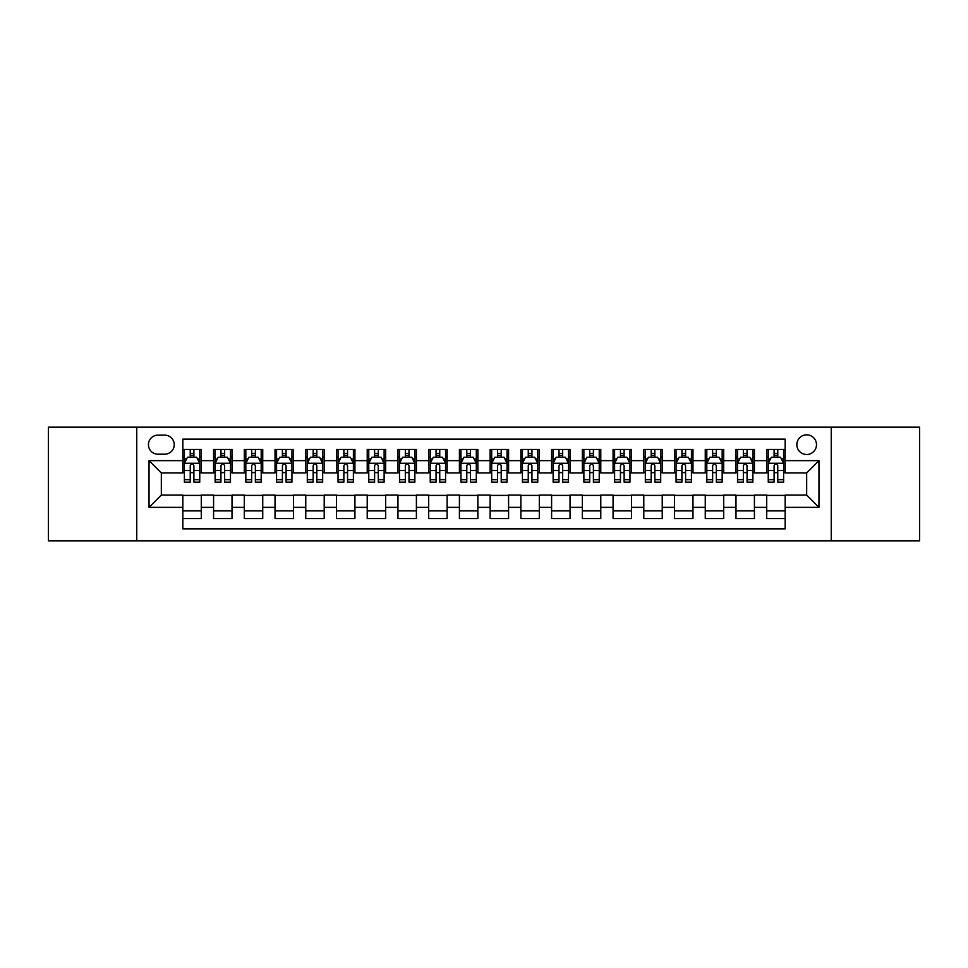 <?xml version="1.0" encoding="UTF-8"?>
<svg xmlns="http://www.w3.org/2000/svg" width="968" height="968" viewBox="0 0 968 968"><rect width="100%" height="100%" fill="white"/><g stroke="black" fill="none" stroke-linecap="round" stroke-linejoin="round"><path stroke-width="1.45" d="M806.671 434.838A9.837 9.837 0 0 0 796.833 444.663A9.837 9.837 0 0 0 806.671 454.5A9.837 9.837 0 0 0 816.496 444.663A9.837 9.837 0 0 0 806.671 434.838M831.246 540.846L919.6 540.846L919.6 427.154L831.246 427.154L831.246 540.846L136.754 540.846L136.754 427.154L48.4 427.154L48.4 540.846L136.754 540.846M785.157 449.43L766.716 449.43L766.716 460.647L754.423 460.647L754.423 472.941L766.716 472.941L766.716 460.647M754.423 460.647L754.423 449.43L735.982 449.43L735.982 460.647L723.701 460.647L723.701 472.941L735.982 472.941L735.982 460.647M723.701 460.647L723.701 449.43L705.261 449.43L705.261 460.647L692.967 460.647L692.967 472.941L705.261 472.941L705.261 460.647M692.967 460.647L692.967 449.43L674.527 449.43L674.527 460.647L662.233 460.647L662.233 472.941L674.527 472.941L674.527 460.647M662.233 460.647L662.233 449.43L643.793 449.43L643.793 460.647L631.499 460.647L631.499 472.941L643.793 472.941L643.793 460.647M631.499 460.647L631.499 449.43L613.071 449.43L613.071 460.647L600.777 460.647L600.777 472.941L613.071 472.941L613.071 460.647M600.777 460.647L600.777 449.43L582.337 449.43L582.337 460.647L570.043 460.647L570.043 472.941L582.337 472.941L582.337 460.647M570.043 460.647L570.043 449.43L551.603 449.43L551.603 460.647L539.309 460.647L539.309 472.941L551.603 472.941L551.603 460.647M539.309 460.647L539.309 449.43L520.881 449.43L520.881 460.647L508.587 460.647L508.587 472.941L520.881 472.941L520.881 460.647M508.587 460.647L508.587 449.43L490.147 449.43L490.147 460.647L477.853 460.647L477.853 472.941L490.147 472.941L490.147 460.647M477.853 460.647L477.853 449.43L459.413 449.43L459.413 460.647L447.119 460.647L447.119 472.941L459.413 472.941L459.413 460.647M447.119 460.647L447.119 449.43L428.691 449.43L428.691 460.647L416.397 460.647L416.397 472.941L428.691 472.941L428.691 460.647M416.397 460.647L416.397 449.43L397.957 449.43L397.957 460.647L385.663 460.647L385.663 472.941L397.957 472.941L397.957 460.647M385.663 460.647L385.663 449.43L367.223 449.43L367.223 460.647L354.929 460.647L354.929 472.941L367.223 472.941L367.223 460.647M354.929 460.647L354.929 449.43L336.501 449.43L336.501 460.647L324.207 460.647L324.207 472.941L336.501 472.941L336.501 460.647M324.207 460.647L324.207 449.43L305.767 449.43L305.767 460.647L293.473 460.647L293.473 472.941L305.767 472.941L305.767 460.647M293.473 460.647L293.473 449.43L275.033 449.43L275.033 460.647L262.739 460.647L262.739 472.941L275.033 472.941L275.033 460.647M262.739 460.647L262.739 449.43L244.299 449.43L244.299 460.647L232.017 460.647L232.017 472.941L244.299 472.941L244.299 460.647M232.017 460.647L232.017 449.43L213.577 449.43L213.577 472.941L201.283 472.941L201.283 449.43L182.843 449.43M182.843 518.57L201.283 518.57L201.283 495.059L213.577 495.059L213.577 518.57L232.017 518.57L232.017 495.059L244.299 495.059L244.299 507.353L232.017 507.353M244.299 507.353L244.299 518.57L262.739 518.57L262.739 495.059L275.033 495.059L275.033 507.353L262.739 507.353M275.033 507.353L275.033 518.57L293.473 518.57L293.473 495.059L305.767 495.059L305.767 507.353L293.473 507.353M305.767 507.353L305.767 518.57L324.207 518.57L324.207 495.059L336.501 495.059L336.501 507.353L324.207 507.353M336.501 507.353L336.501 518.57L354.929 518.57L354.929 495.059L367.223 495.059L367.223 507.353L354.929 507.353M367.223 507.353L367.223 518.57L385.663 518.57L385.663 495.059L397.957 495.059L397.957 507.353L385.663 507.353M397.957 507.353L397.957 518.57L416.397 518.57L416.397 495.059L428.691 495.059L428.691 507.353L416.397 507.353M428.691 507.353L428.691 518.57L447.119 518.57L447.119 495.059L459.413 495.059L459.413 507.353L447.119 507.353M459.413 507.353L459.413 518.57L477.853 518.57L477.853 495.059L490.147 495.059L490.147 507.353L477.853 507.353M490.147 507.353L490.147 518.57L508.587 518.57L508.587 495.059L520.881 495.059L520.881 507.353L508.587 507.353M520.881 507.353L520.881 518.57L539.309 518.57L539.309 495.059L551.603 495.059L551.603 507.353L539.309 507.353M551.603 507.353L551.603 518.57L570.043 518.57L570.043 495.059L582.337 495.059L582.337 507.353L570.043 507.353M582.337 507.353L582.337 518.57L600.777 518.57L600.777 495.059L613.071 495.059L613.071 507.353L600.777 507.353M613.071 507.353L613.071 518.57L631.499 518.57L631.499 495.059L643.793 495.059L643.793 507.353L631.499 507.353M643.793 507.353L643.793 518.57L662.233 518.57L662.233 495.059L674.527 495.059L674.527 507.353L662.233 507.353M674.527 507.353L674.527 518.57L692.967 518.57L692.967 495.059L705.261 495.059L705.261 507.353L692.967 507.353M705.261 507.353L705.261 518.57L723.701 518.57L723.701 495.059L735.982 495.059L735.982 507.353L723.701 507.353M735.982 507.353L735.982 518.57L754.423 518.57L754.423 495.059L766.716 495.059L766.716 507.353L754.423 507.353M157.953 454.198L164.717 454.198A9.523 9.523 0 0 0 174.24 444.663A9.523 9.523 0 0 0 164.717 435.14L157.953 435.14A9.523 9.523 0 0 0 148.431 444.663A9.523 9.523 0 0 0 157.953 454.198M831.246 427.154L136.754 427.154M785.157 460.647L785.157 439.133L182.843 439.133L182.843 472.941L161.329 472.941L161.329 495.059L182.843 495.059L182.843 528.867L785.157 528.867L785.157 495.059L806.671 495.059L806.671 472.941L785.157 472.941L785.157 460.647L818.964 460.647L818.964 507.353L785.157 507.353M182.843 507.353L149.036 507.353L149.036 460.647L182.843 460.647M766.716 507.353L766.716 518.57L785.157 518.57M182.843 457.114L184.38 457.114M190.224 457.114L193.903 457.114M199.747 457.114L201.283 457.114M182.843 472.626L184.38 472.626M190.224 472.626L193.903 472.626M199.747 472.626L201.283 472.626M182.843 495.374L201.283 495.374M182.843 510.886L201.283 510.886M213.577 472.626L215.114 472.626M220.946 472.626L224.637 472.626M230.481 472.626L232.017 472.626M213.577 457.114L215.114 457.114M220.946 457.114L224.637 457.114M230.481 457.114L232.017 457.114M213.577 495.374L232.017 495.374M213.577 510.886L232.017 510.886M244.299 495.374L262.739 495.374M244.299 510.886L262.739 510.886M244.299 457.114L245.836 457.114M251.68 457.114L255.37 457.114M261.203 457.114L262.739 457.114M244.299 472.626L245.836 472.626M251.68 472.626L255.37 472.626M261.203 472.626L262.739 472.626M275.033 495.374L293.473 495.374M275.033 510.886L293.473 510.886M275.033 457.114L276.57 457.114M282.414 457.114L286.092 457.114M291.937 457.114L293.473 457.114M275.033 472.626L276.57 472.626M282.414 472.626L286.092 472.626M291.937 472.626L293.473 472.626M305.767 495.374L324.207 495.374M305.767 510.886L324.207 510.886M305.767 457.114L307.304 457.114M313.136 457.114L316.826 457.114M322.671 457.114L324.207 457.114M305.767 472.626L307.304 472.626M313.136 472.626L316.826 472.626M322.671 472.626L324.207 472.626M336.501 495.374L354.929 495.374M336.501 510.886L354.929 510.886M336.501 457.114L338.038 457.114M343.87 457.114L347.56 457.114M353.393 457.114L354.929 457.114M336.501 472.626L338.038 472.626M343.87 472.626L347.56 472.626M353.393 472.626L354.929 472.626M367.223 495.374L385.663 495.374M367.223 510.886L385.663 510.886M367.223 457.114L368.76 457.114M374.604 457.114L378.282 457.114M384.127 457.114L385.663 457.114M367.223 472.626L368.76 472.626M374.604 472.626L378.282 472.626M384.127 472.626L385.663 472.626M397.957 495.374L416.397 495.374M397.957 510.886L416.397 510.886M397.957 457.114L399.494 457.114M405.326 457.114L409.016 457.114M414.861 457.114L416.397 457.114M397.957 472.626L399.494 472.626M405.326 472.626L409.016 472.626M414.861 472.626L416.397 472.626M428.691 495.374L447.119 495.374M428.691 510.886L447.119 510.886M428.691 457.114L430.228 457.114M436.06 457.114L439.75 457.114M445.582 457.114L447.119 457.114M428.691 472.626L430.228 472.626M436.06 472.626L439.75 472.626M445.582 472.626L447.119 472.626M459.413 495.374L477.853 495.374M459.413 510.886L477.853 510.886M459.413 457.114L460.95 457.114M466.794 457.114L470.484 457.114M476.316 457.114L477.853 457.114M459.413 472.626L460.95 472.626M466.794 472.626L470.484 472.626M476.316 472.626L477.853 472.626M490.147 495.374L508.587 495.374M490.147 510.886L508.587 510.886M490.147 457.114L491.684 457.114M497.516 457.114L501.206 457.114M507.05 457.114L508.587 457.114M490.147 472.626L491.684 472.626M497.516 472.626L501.206 472.626M507.05 472.626L508.587 472.626M520.881 495.374L539.309 495.374M520.881 510.886L539.309 510.886M520.881 457.114L522.418 457.114M528.25 457.114L531.94 457.114M537.772 457.114L539.309 457.114M520.881 472.626L522.418 472.626M528.25 472.626L531.94 472.626M537.772 472.626L539.309 472.626M551.603 495.374L570.043 495.374M551.603 510.886L570.043 510.886M551.603 457.114L553.139 457.114M558.984 457.114L562.674 457.114M568.506 457.114L570.043 457.114M551.603 472.626L553.139 472.626M558.984 472.626L562.674 472.626M568.506 472.626L570.043 472.626M582.337 495.374L600.777 495.374M582.337 510.886L600.777 510.886M582.337 457.114L583.873 457.114M589.718 457.114L593.396 457.114M599.24 457.114L600.777 457.114M582.337 472.626L583.873 472.626M589.718 472.626L593.396 472.626M599.24 472.626L600.777 472.626M613.071 495.374L631.499 495.374M613.071 510.886L631.499 510.886M613.071 457.114L614.607 457.114M620.44 457.114L624.13 457.114M629.962 457.114L631.499 457.114M613.071 472.626L614.607 472.626M620.44 472.626L624.13 472.626M629.962 472.626L631.499 472.626M643.793 495.374L662.233 495.374M643.793 510.886L662.233 510.886M643.793 457.114L645.329 457.114M651.174 457.114L654.864 457.114M660.696 457.114L662.233 457.114M643.793 472.626L645.329 472.626M651.174 472.626L654.864 472.626M660.696 472.626L662.233 472.626M674.527 495.374L692.967 495.374M674.527 510.886L692.967 510.886M674.527 457.114L676.063 457.114M681.908 457.114L685.586 457.114M691.43 457.114L692.967 457.114M674.527 472.626L676.063 472.626M681.908 472.626L685.586 472.626M691.43 472.626L692.967 472.626M705.261 495.374L723.701 495.374M705.261 510.886L723.701 510.886M705.261 457.114L706.797 457.114M712.63 457.114L716.32 457.114M722.164 457.114L723.701 457.114M705.261 472.626L706.797 472.626M712.63 472.626L716.32 472.626M722.164 472.626L723.701 472.626M735.982 495.374L754.423 495.374M735.982 510.886L754.423 510.886M735.982 457.114L737.519 457.114M743.364 457.114L747.054 457.114M752.886 457.114L754.423 457.114M735.982 472.626L737.519 472.626M743.364 472.626L747.054 472.626M752.886 472.626L754.423 472.626M766.716 495.374L785.157 495.374M766.716 510.886L785.157 510.886M766.716 457.114L768.253 457.114M774.097 457.114L777.776 457.114M783.62 457.114L785.157 457.114M766.716 472.626L768.253 472.626M774.097 472.626L777.776 472.626M783.62 472.626L785.157 472.626M161.329 472.941L149.036 460.647M161.329 495.059L149.036 507.353M818.964 460.647L806.671 472.941M818.964 507.353L806.671 495.059M193.903 453.423L190.224 453.423M199.747 479.656L193.903 479.656L193.903 482.161L199.747 482.161L199.747 463.406L196.673 457.259L187.453 457.259L184.38 463.406L184.38 482.161L190.224 482.161L190.224 479.656L184.38 479.656M184.38 463.406L184.38 449.43M199.747 463.406L199.747 449.43M190.224 457.259L190.224 449.43M193.903 449.43L193.903 457.259M193.903 479.656L193.903 465.717C192.68 463.345 191.446 463.345 190.224 465.717L190.224 479.656M224.637 453.423L220.946 453.423M230.481 479.656L224.637 479.656L224.637 482.161L230.481 482.161L230.481 463.406L227.407 457.259L218.187 457.259L215.114 463.406L215.114 482.161L220.946 482.161L220.946 479.656L215.114 479.656M215.114 463.406L215.114 449.43M230.481 463.406L230.481 449.43M220.946 457.259L220.946 449.43M224.637 449.43L224.637 457.259M224.637 479.656L224.637 465.717C223.414 463.345 222.18 463.345 220.946 465.717L220.946 479.656M255.37 453.423L251.68 453.423M261.203 479.656L255.37 479.656L255.37 482.161L261.203 482.161L261.203 463.406L258.129 457.259L248.909 457.259L245.836 463.406L245.836 482.161L251.68 482.161L251.68 479.656L245.836 479.656M245.836 463.406L245.836 449.43M261.203 463.406L261.203 449.43M251.68 457.259L251.68 449.43M255.37 449.43L255.37 457.259M255.37 479.656L255.37 465.717C254.136 463.345 252.914 463.345 251.68 465.717L251.68 479.656M286.092 453.423L282.414 453.423M291.937 479.656L286.092 479.656L286.092 482.161L291.937 482.161L291.937 463.406L288.863 457.259L279.643 457.259L276.57 463.406L276.57 482.161L282.414 482.161L282.414 479.656L276.57 479.656M276.57 463.406L276.57 449.43M291.937 463.406L291.937 449.43M282.414 457.259L282.414 449.43M286.092 449.43L286.092 457.259M286.092 479.656L286.092 465.717C284.87 463.345 283.636 463.345 282.414 465.717L282.414 479.656M316.826 453.423L313.136 453.423M322.671 479.656L316.826 479.656L316.826 482.161L322.671 482.161L322.671 463.406L319.597 457.259L310.377 457.259L307.304 463.406L307.304 482.161L313.136 482.161L313.136 479.656L307.304 479.656M307.304 463.406L307.304 449.43M322.671 463.406L322.671 449.43M313.136 457.259L313.136 449.43M316.826 449.43L316.826 457.259M316.826 479.656L316.826 465.717C315.604 463.345 314.37 463.345 313.136 465.717L313.136 479.656M347.56 453.423L343.87 453.423M353.393 479.656L347.56 479.656L347.56 482.161L353.393 482.161L353.393 463.406L350.319 457.259L341.099 457.259L338.038 463.406L338.038 482.161L343.87 482.161L343.87 479.656L338.038 479.656M338.038 463.406L338.038 449.43M353.393 463.406L353.393 449.43M343.87 457.259L343.87 449.43M347.56 449.43L347.56 457.259M347.56 479.656L347.56 465.717C346.326 463.345 345.104 463.345 343.87 465.717L343.87 479.656M378.282 453.423L374.604 453.423M384.127 479.656L378.282 479.656L378.282 482.161L384.127 482.161L384.127 463.406L381.053 457.259L371.833 457.259L368.76 463.406L368.76 482.161L374.604 482.161L374.604 479.656L368.76 479.656M368.76 463.406L368.76 449.43M384.127 463.406L384.127 449.43M374.604 457.259L374.604 449.43M378.282 449.43L378.282 457.259M378.282 479.656L378.282 465.717C377.06 463.345 375.826 463.345 374.604 465.717L374.604 479.656M409.016 453.423L405.326 453.423M414.861 479.656L409.016 479.656L409.016 482.161L414.861 482.161L414.861 463.406L411.787 457.259L402.567 457.259L399.494 463.406L399.494 482.161L405.326 482.161L405.326 479.656L399.494 479.656M399.494 463.406L399.494 449.43M414.861 463.406L414.861 449.43M405.326 457.259L405.326 449.43M409.016 449.43L409.016 457.259M409.016 479.656L409.016 465.717C407.794 463.345 406.56 463.345 405.326 465.717L405.326 479.656M439.75 453.423L436.06 453.423M445.582 479.656L439.75 479.656L439.75 482.161L445.582 482.161L445.582 463.406L442.509 457.259L433.301 457.259L430.228 463.406L430.228 482.161L436.06 482.161L436.06 479.656L430.228 479.656M430.228 463.406L430.228 449.43M445.582 463.406L445.582 449.43M436.06 457.259L436.06 449.43M439.75 449.43L439.75 457.259M439.75 479.656L439.75 465.717C438.516 463.345 437.294 463.345 436.06 465.717L436.06 479.656M470.484 453.423L466.794 453.423M476.316 479.656L470.484 479.656L470.484 482.161L476.316 482.161L476.316 463.406L473.243 457.259L464.023 457.259L460.95 463.406L460.95 482.161L466.794 482.161L466.794 479.656L460.95 479.656M460.95 463.406L460.95 449.43M476.316 463.406L476.316 449.43M466.794 457.259L466.794 449.43M470.484 449.43L470.484 457.259M470.484 479.656L470.484 465.717C469.25 463.345 468.028 463.345 466.794 465.717L466.794 479.656M501.206 453.423L497.516 453.423M507.05 479.656L501.206 479.656L501.206 482.161L507.05 482.161L507.05 463.406L503.977 457.259L494.757 457.259L491.684 463.406L491.684 482.161L497.516 482.161L497.516 479.656L491.684 479.656M491.684 463.406L491.684 449.43M507.05 463.406L507.05 449.43M497.516 457.259L497.516 449.43M501.206 449.43L501.206 457.259M501.206 479.656L501.206 465.717C499.984 463.345 498.75 463.345 497.516 465.717L497.516 479.656M531.94 453.423L528.25 453.423M537.772 479.656L531.94 479.656L531.94 482.161L537.772 482.161L537.772 463.406L534.699 457.259L525.491 457.259L522.418 463.406L522.418 482.161L528.25 482.161L528.25 479.656L522.418 479.656M522.418 463.406L522.418 449.43M537.772 463.406L537.772 449.43M528.25 457.259L528.25 449.43M531.94 449.43L531.94 457.259M531.94 479.656L531.94 465.717C530.706 463.345 529.484 463.345 528.25 465.717L528.25 479.656M562.674 453.423L558.984 453.423M568.506 479.656L562.674 479.656L562.674 482.161L568.506 482.161L568.506 463.406L565.433 457.259L556.213 457.259L553.139 463.406L553.139 482.161L558.984 482.161L558.984 479.656L553.139 479.656M553.139 463.406L553.139 449.43M568.506 463.406L568.506 449.43M558.984 457.259L558.984 449.43M562.674 449.43L562.674 457.259M562.674 479.656L562.674 465.717C561.44 463.345 560.218 463.345 558.984 465.717L558.984 479.656M593.396 453.423L589.718 453.423M599.24 479.656L593.396 479.656L593.396 482.161L599.24 482.161L599.24 463.406L596.167 457.259L586.947 457.259L583.873 463.406L583.873 482.161L589.718 482.161L589.718 479.656L583.873 479.656M583.873 463.406L583.873 449.43M599.24 463.406L599.24 449.43M589.718 457.259L589.718 449.43M593.396 449.43L593.396 457.259M593.396 479.656L593.396 465.717C592.174 463.345 590.94 463.345 589.718 465.717L589.718 479.656M624.13 453.423L620.44 453.423M629.962 479.656L624.13 479.656L624.13 482.161L629.962 482.161L629.962 463.406L626.901 457.259L617.681 457.259L614.607 463.406L614.607 482.161L620.44 482.161L620.44 479.656L614.607 479.656M614.607 463.406L614.607 449.43M629.962 463.406L629.962 449.43M620.44 457.259L620.44 449.43M624.13 449.43L624.13 457.259M624.13 479.656L624.13 465.717C622.908 463.345 621.674 463.345 620.44 465.717L620.44 479.656M654.864 453.423L651.174 453.423M660.696 479.656L654.864 479.656L654.864 482.161L660.696 482.161L660.696 463.406L657.623 457.259L648.403 457.259L645.329 463.406L645.329 482.161L651.174 482.161L651.174 479.656L645.329 479.656M645.329 463.406L645.329 449.43M660.696 463.406L660.696 449.43M651.174 457.259L651.174 449.43M654.864 449.43L654.864 457.259M654.864 479.656L654.864 465.717C653.63 463.345 652.408 463.345 651.174 465.717L651.174 479.656M685.586 453.423L681.908 453.423M691.43 479.656L685.586 479.656L685.586 482.161L691.43 482.161L691.43 463.406L688.357 457.259L679.137 457.259L676.063 463.406L676.063 482.161L681.908 482.161L681.908 479.656L676.063 479.656M676.063 463.406L676.063 449.43M691.43 463.406L691.43 449.43M681.908 457.259L681.908 449.43M685.586 449.43L685.586 457.259M685.586 479.656L685.586 465.717C684.364 463.345 683.13 463.345 681.908 465.717L681.908 479.656M716.32 453.423L712.63 453.423M722.164 479.656L716.32 479.656L716.32 482.161L722.164 482.161L722.164 463.406L719.091 457.259L709.871 457.259L706.797 463.406L706.797 482.161L712.63 482.161L712.63 479.656L706.797 479.656M706.797 463.406L706.797 449.43M722.164 463.406L722.164 449.43M712.63 457.259L712.63 449.43M716.32 449.43L716.32 457.259M716.32 479.656L716.32 465.717C715.098 463.345 713.864 463.345 712.63 465.717L712.63 479.656M747.054 453.423L743.364 453.423M752.886 479.656L747.054 479.656L747.054 482.161L752.886 482.161L752.886 463.406L749.813 457.259L740.593 457.259L737.519 463.406L737.519 482.161L743.364 482.161L743.364 479.656L737.519 479.656M737.519 463.406L737.519 449.43M752.886 463.406L752.886 449.43M743.364 457.259L743.364 449.43M747.054 449.43L747.054 457.259M747.054 479.656L747.054 465.717C745.82 463.345 744.598 463.345 743.364 465.717L743.364 479.656M777.776 453.423L774.097 453.423M783.62 479.656L777.776 479.656L777.776 482.161L783.62 482.161L783.62 463.406L780.547 457.259L771.327 457.259L768.253 463.406L768.253 482.161L774.097 482.161L774.097 479.656L768.253 479.656M768.253 463.406L768.253 449.43M783.62 463.406L783.62 449.43M774.097 457.259L774.097 449.43M777.776 449.43L777.776 457.259M777.776 479.656L777.776 465.717C776.554 463.345 775.32 463.345 774.097 465.717L774.097 479.656M213.577 507.353L201.283 507.353M213.577 460.647L201.283 460.647M199.674 463.261L184.452 463.261M184.38 458.953L186.606 458.953M197.52 458.953L199.747 458.953M190.224 470.533L184.38 470.533M199.747 470.533L193.903 470.533M193.903 455.384L190.224 455.384M230.396 463.261L215.186 463.261M215.114 458.953L217.34 458.953M228.254 458.953L230.481 458.953M220.946 470.533L215.114 470.533M230.481 470.533L224.637 470.533M224.637 455.384L220.946 455.384M261.13 463.261L245.92 463.261M245.836 458.953L248.074 458.953M258.976 458.953L261.203 458.953M251.68 470.533L245.836 470.533M261.203 470.533L255.37 470.533M255.37 455.384L251.68 455.384M291.864 463.261L276.642 463.261M276.57 458.953L278.796 458.953M289.71 458.953L291.937 458.953M282.414 470.533L276.57 470.533M291.937 470.533L286.092 470.533M286.092 455.384L282.414 455.384M322.586 463.261L307.376 463.261M307.304 458.953L309.53 458.953M320.444 458.953L322.671 458.953M313.136 470.533L307.304 470.533M322.671 470.533L316.826 470.533M316.826 455.384L313.136 455.384M353.32 463.261L338.11 463.261M338.038 458.953L340.264 458.953M351.166 458.953L353.393 458.953M343.87 470.533L338.038 470.533M353.393 470.533L347.56 470.533M347.56 455.384L343.87 455.384M384.054 463.261L368.844 463.261M368.76 458.953L370.986 458.953M381.9 458.953L384.127 458.953M374.604 470.533L368.76 470.533M384.127 470.533L378.282 470.533M378.282 455.384L374.604 455.384M414.776 463.261L399.566 463.261M399.494 458.953L401.72 458.953M412.634 458.953L414.861 458.953M405.326 470.533L399.494 470.533M414.861 470.533L409.016 470.533M409.016 455.384L405.326 455.384M445.51 463.261L430.3 463.261M430.228 458.953L432.454 458.953M443.356 458.953L445.582 458.953M436.06 470.533L430.228 470.533M445.582 470.533L439.75 470.533M439.75 455.384L436.06 455.384M476.244 463.261L461.034 463.261M460.95 458.953L463.176 458.953M474.09 458.953L476.316 458.953M466.794 470.533L460.95 470.533M476.316 470.533L470.484 470.533M470.484 455.384L466.794 455.384M506.966 463.261L491.756 463.261M491.684 458.953L493.91 458.953M504.824 458.953L507.05 458.953M497.516 470.533L491.684 470.533M507.05 470.533L501.206 470.533M501.206 455.384L497.516 455.384M537.7 463.261L522.49 463.261M522.418 458.953L524.644 458.953M535.546 458.953L537.772 458.953M528.25 470.533L522.418 470.533M537.772 470.533L531.94 470.533M531.94 455.384L528.25 455.384M568.434 463.261L553.224 463.261M553.139 458.953L555.366 458.953M566.28 458.953L568.506 458.953M558.984 470.533L553.139 470.533M568.506 470.533L562.674 470.533M562.674 455.384L558.984 455.384M599.156 463.261L583.946 463.261M583.873 458.953L586.1 458.953M597.014 458.953L599.24 458.953M589.718 470.533L583.873 470.533M599.24 470.533L593.396 470.533M593.396 455.384L589.718 455.384M629.89 463.261L614.68 463.261M614.607 458.953L616.834 458.953M627.736 458.953L629.962 458.953M620.44 470.533L614.607 470.533M629.962 470.533L624.13 470.533M624.13 455.384L620.44 455.384M660.624 463.261L645.414 463.261M645.329 458.953L647.556 458.953M658.47 458.953L660.696 458.953M651.174 470.533L645.329 470.533M660.696 470.533L654.864 470.533M654.864 455.384L651.174 455.384M691.358 463.261L676.136 463.261M676.063 458.953L678.29 458.953M689.204 458.953L691.43 458.953M681.908 470.533L676.063 470.533M691.43 470.533L685.586 470.533M685.586 455.384L681.908 455.384M722.08 463.261L706.87 463.261M706.797 458.953L709.024 458.953M719.926 458.953L722.164 458.953M712.63 470.533L706.797 470.533M722.164 470.533L716.32 470.533M716.32 455.384L712.63 455.384M752.814 463.261L737.604 463.261M737.519 458.953L739.746 458.953M750.66 458.953L752.886 458.953M743.364 470.533L737.519 470.533M752.886 470.533L747.054 470.533M747.054 455.384L743.364 455.384M783.548 463.261L768.326 463.261M768.253 458.953L770.48 458.953M781.394 458.953L783.62 458.953M774.097 470.533L768.253 470.533M783.62 470.533L777.776 470.533M777.776 455.384L774.097 455.384"/></g></svg>
